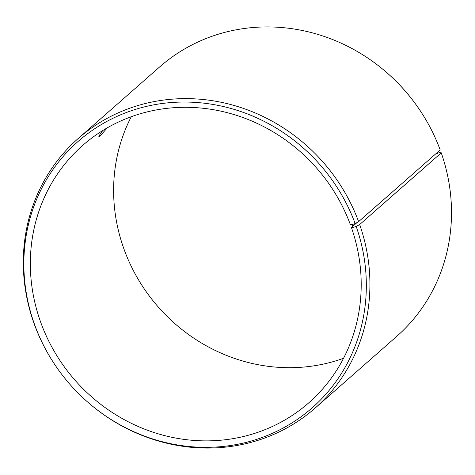 <?xml version="1.0" encoding="UTF-8"?>
<svg xmlns="http://www.w3.org/2000/svg" width="475" height="475" viewBox="0 0 475 475"><rect width="100%" height="100%" fill="white"/><g stroke="black" fill="none" stroke-linecap="round" stroke-linejoin="round"><path stroke-width="0.71" d="M357.17 222.46L351.405 227.525A171.297 160.758 -131.3 0 1 308.845 402.764A171.297 160.758 -131.3 0 1 75.008 380.208A171.297 160.758 -131.3 0 1 82.698 145.415A171.297 160.758 -131.3 0 1 350.402 224.734L352.082 224.58L353.103 227.406L356.197 226.48L359.664 224.562L441.245 152.867L440.83 152.113L435.682 153.912M351.405 227.525L353.103 227.406M352.082 224.58L355.157 223.594A177.317 166.41 -131.3 0 0 115.33 117.153A177.317 166.41 -131.3 0 0 54.31 363.868A177.317 166.41 -131.3 0 0 88.558 402.836A177.317 166.41 -131.3 0 0 294.957 420.987A177.317 166.41 -131.3 0 0 356.197 226.48M355.157 223.594L358.613 221.641A179.455 168.417 -131.3 0 0 78.161 138.546A179.455 168.417 -131.3 0 0 54.138 363.601L54.31 363.868M88.558 402.836L88.795 403.043A179.455 168.417 -131.3 0 0 315.073 408.15A179.455 168.417 -131.3 0 0 359.664 224.562M358.613 221.641L440.194 149.952A179.455 168.417 -131.3 0 0 420.678 111.399L420.506 111.132A177.317 166.41 -131.3 0 0 386.258 72.164L386.021 71.957A179.455 168.417 -131.3 0 0 159.743 66.85L78.161 138.546M420.678 111.399A179.455 168.417 -131.3 0 0 386.021 71.957M315.073 408.15L396.655 336.454A179.455 168.417 -131.3 0 0 441.245 152.867M131.266 116.719A171.297 160.758 -131.3 0 0 158.288 307.028A171.297 160.758 -131.3 0 0 343.544 358.281M107.255 127.852L99.803 136.378L98.889 136.883C98.61 136.426 99.922 134.294 102.826 130.494"/></g></svg>
